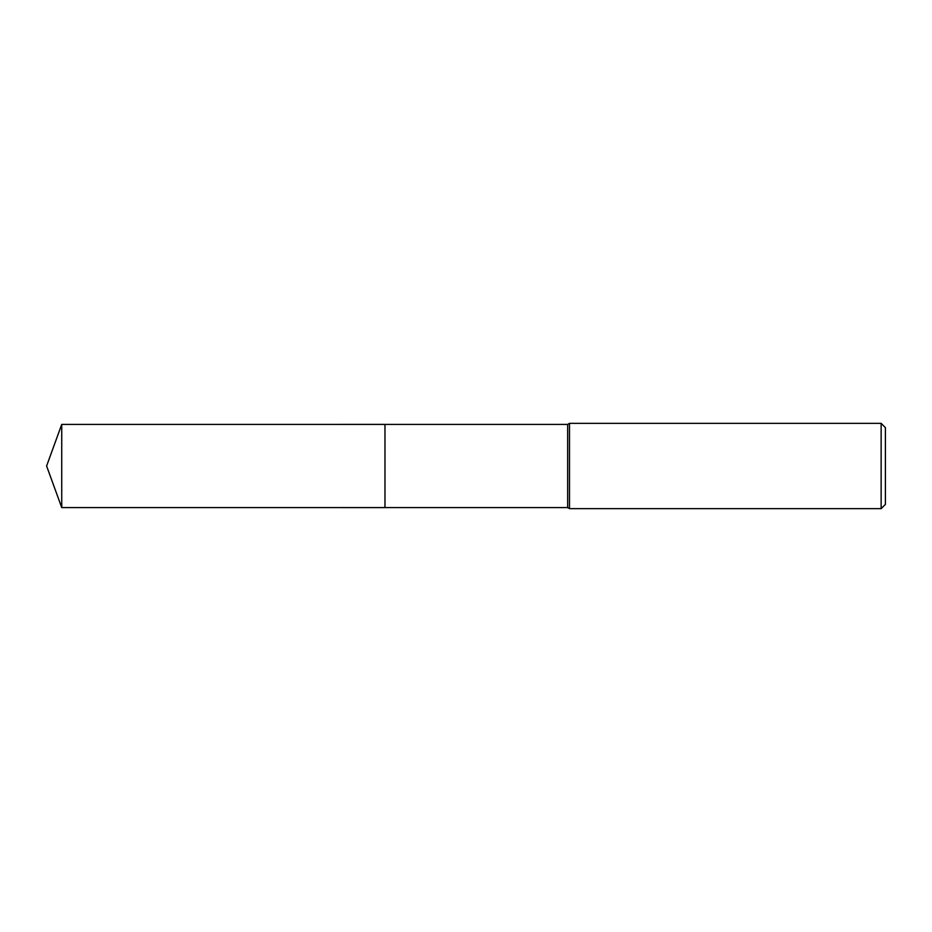 <?xml version="1.0" encoding="UTF-8"?>
<svg xmlns="http://www.w3.org/2000/svg" width="932" height="932" viewBox="0 0 932 932"><rect width="100%" height="100%" fill="white"/><g stroke="black" fill="none" stroke-linecap="round" stroke-linejoin="round"><path stroke-width="0.7" stroke-dasharray="4.66 3.5" d="M885.4 427.613L885.4 504.387M881.136 423.349L881.136 508.651M569.499 423.349L569.499 508.651M567.658 424.421L567.658 507.579M384.974 424.421L384.963 507.591M61.733 424.421L61.733 507.579"/><path stroke-width="1.4" d="M384.974 507.579L384.974 424.421L567.658 424.421L569.499 423.349L881.136 423.349L885.4 427.613L885.4 504.387L881.136 508.651L569.499 508.651L567.658 507.579L384.974 507.579L384.963 424.41L384.963 507.591L61.733 507.579L61.733 424.421L384.963 424.41M567.658 507.579L567.658 424.421M569.499 508.651L569.499 423.349M881.136 508.651L881.136 423.349M61.733 424.421L46.6 466L61.733 507.579"/></g></svg>
